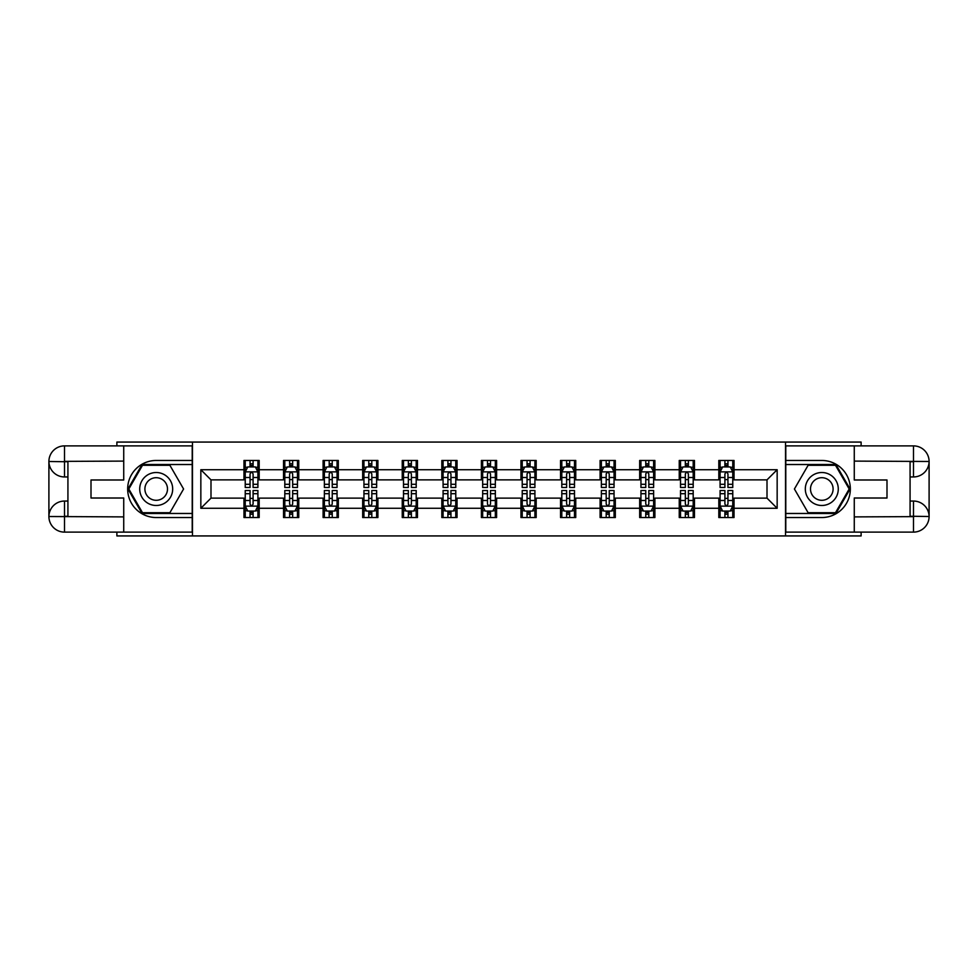 <?xml version="1.0" encoding="UTF-8"?>
<svg xmlns="http://www.w3.org/2000/svg" width="978" height="978" viewBox="0 0 978 978"><rect width="100%" height="100%" fill="white"/><g stroke="black" fill="none" stroke-linecap="round" stroke-linejoin="round"><path stroke-width="1.47" d="M116.883 532.118L116.883 535.932L861.117 535.932L861.117 532.118M861.117 445.882L861.117 442.068L785.53 442.068L785.53 535.932M785.53 442.068L116.883 442.068L116.883 445.882M192.47 535.932L192.47 442.068M734.038 469.721L734.038 460.467L718.818 460.467L718.818 469.721L694.466 469.721L694.466 460.467L679.245 460.467L679.245 469.721L654.893 469.721L654.893 460.467L639.673 460.467L639.673 469.721L615.321 469.721L615.321 460.467L600.101 460.467L600.101 469.721L575.749 469.721L575.749 460.467L560.528 460.467L560.528 469.721L536.176 469.721L536.176 460.467L520.956 460.467L520.956 469.721L496.604 469.721L496.604 460.467L481.396 460.467L481.396 469.721L457.044 469.721L457.044 460.467L441.824 460.467L441.824 469.721L417.472 469.721L417.472 460.467L402.251 460.467L402.251 469.721L377.899 469.721L377.899 460.467L362.679 460.467L362.679 469.721L338.327 469.721L338.327 460.467L323.107 460.467L323.107 469.721L298.755 469.721L298.755 460.467L283.534 460.467L283.534 469.721L259.182 469.721L259.182 460.467L243.962 460.467L243.962 469.721L200.845 469.721L200.845 508.279L210.991 498.132L243.962 498.132L243.962 517.533L259.182 517.533L259.182 498.132L283.534 498.132L283.534 517.533L298.755 517.533L298.755 498.132L323.107 498.132L323.107 517.533L338.327 517.533L338.327 498.132L362.679 498.132L362.679 517.533L377.899 517.533L377.899 498.132L402.251 498.132L402.251 517.533L417.472 517.533L417.472 498.132L441.824 498.132L441.824 517.533L457.044 517.533L457.044 498.132L481.396 498.132L481.396 517.533L496.604 517.533L496.604 498.132L520.956 498.132L520.956 517.533L536.176 517.533L536.176 498.132L560.528 498.132L560.528 517.533L575.749 517.533L575.749 498.132L600.101 498.132L600.101 517.533L615.321 517.533L615.321 498.132L639.673 498.132L639.673 517.533L654.893 517.533L654.893 498.132L679.245 498.132L679.245 517.533L694.466 517.533L694.466 498.132L718.818 498.132L718.818 517.533L734.038 517.533L734.038 498.132L767.009 498.132L767.009 479.868L734.038 479.868L734.038 469.721L777.155 469.721L777.155 508.279L734.038 508.279M718.818 508.279L694.466 508.279M679.245 508.279L654.893 508.279M639.673 508.279L615.321 508.279M600.101 508.279L575.749 508.279M560.528 508.279L536.176 508.279M520.956 508.279L496.604 508.279M481.396 508.279L457.044 508.279M441.824 508.279L417.472 508.279M402.251 508.279L377.899 508.279M362.679 508.279L338.327 508.279M323.107 508.279L298.755 508.279M283.534 508.279L259.182 508.279M243.962 508.279L200.845 508.279M718.818 469.721L718.818 479.868L694.466 479.868L694.466 469.721M679.245 469.721L679.245 479.868L654.893 479.868L654.893 469.721M639.673 469.721L639.673 479.868L615.321 479.868L615.321 469.721M600.101 469.721L600.101 479.868L575.749 479.868L575.749 469.721M560.528 469.721L560.528 479.868L536.176 479.868L536.176 469.721M520.956 469.721L520.956 479.868L496.604 479.868L496.604 469.721M481.396 469.721L481.396 479.868L457.044 479.868L457.044 469.721M441.824 469.721L441.824 479.868L417.472 479.868L417.472 469.721M402.251 469.721L402.251 479.868L377.899 479.868L377.899 469.721M362.679 469.721L362.679 479.868L338.327 479.868L338.327 469.721M323.107 469.721L323.107 479.868L298.755 479.868L298.755 469.721M283.534 469.721L283.534 479.868L259.182 479.868L259.182 469.721M243.962 469.721L243.962 479.868L210.991 479.868L200.845 469.721M210.991 479.868L210.991 498.132M777.155 508.279L767.009 498.132M767.009 479.868L777.155 469.721M243.962 466.799L245.233 466.799M250.05 466.799L253.094 466.799M257.911 466.799L259.182 466.799M243.962 479.611L245.233 479.611M250.05 479.611L253.094 479.611M257.911 479.611L259.182 479.611M243.962 498.389L245.233 498.389M250.05 498.389L253.094 498.389M257.911 498.389L259.182 498.389M243.962 511.201L245.233 511.201M250.05 511.201L253.094 511.201M257.911 511.201L259.182 511.201M283.534 498.389L284.806 498.389M289.622 498.389L292.666 498.389M297.483 498.389L298.755 498.389M283.534 511.201L284.806 511.201M289.622 511.201L292.666 511.201M297.483 511.201L298.755 511.201M283.534 466.799L284.806 466.799M289.622 466.799L292.666 466.799M297.483 466.799L298.755 466.799M283.534 479.611L284.806 479.611M289.622 479.611L292.666 479.611M297.483 479.611L298.755 479.611M323.107 498.389L324.378 498.389M329.195 498.389L332.239 498.389M337.055 498.389L338.327 498.389M323.107 511.201L324.378 511.201M329.195 511.201L332.239 511.201M337.055 511.201L338.327 511.201M323.107 466.799L324.378 466.799M329.195 466.799L332.239 466.799M337.055 466.799L338.327 466.799M323.107 479.611L324.378 479.611M329.195 479.611L332.239 479.611M337.055 479.611L338.327 479.611M362.679 498.389L363.95 498.389M368.767 498.389L371.811 498.389M376.628 498.389L377.899 498.389M362.679 511.201L363.95 511.201M368.767 511.201L371.811 511.201M376.628 511.201L377.899 511.201M362.679 466.799L363.95 466.799M368.767 466.799L371.811 466.799M376.628 466.799L377.899 466.799M362.679 479.611L363.95 479.611M368.767 479.611L371.811 479.611M376.628 479.611L377.899 479.611M402.251 498.389L403.511 498.389M408.339 498.389L411.383 498.389M416.2 498.389L417.472 498.389M402.251 511.201L403.511 511.201M408.339 511.201L411.383 511.201M416.2 511.201L417.472 511.201M402.251 466.799L403.511 466.799M408.339 466.799L411.383 466.799M416.2 466.799L417.472 466.799M402.251 479.611L403.511 479.611M408.339 479.611L411.383 479.611M416.2 479.611L417.472 479.611M441.824 498.389L443.083 498.389M447.912 498.389L450.956 498.389M455.772 498.389L457.044 498.389M441.824 511.201L443.083 511.201M447.912 511.201L450.956 511.201M455.772 511.201L457.044 511.201M441.824 466.799L443.083 466.799M447.912 466.799L450.956 466.799M455.772 466.799L457.044 466.799M441.824 479.611L443.083 479.611M447.912 479.611L450.956 479.611M455.772 479.611L457.044 479.611M481.396 498.389L482.655 498.389M487.484 498.389L490.516 498.389M495.345 498.389L496.604 498.389M481.396 511.201L482.655 511.201M487.484 511.201L490.516 511.201M495.345 511.201L496.604 511.201M481.396 466.799L482.655 466.799M487.484 466.799L490.516 466.799M495.345 466.799L496.604 466.799M481.396 479.611L482.655 479.611M487.484 479.611L490.516 479.611M495.345 479.611L496.604 479.611M520.956 498.389L522.228 498.389M527.044 498.389L530.088 498.389M534.917 498.389L536.176 498.389M520.956 511.201L522.228 511.201M527.044 511.201L530.088 511.201M534.917 511.201L536.176 511.201M520.956 466.799L522.228 466.799M527.044 466.799L530.088 466.799M534.917 466.799L536.176 466.799M520.956 479.611L522.228 479.611M527.044 479.611L530.088 479.611M534.917 479.611L536.176 479.611M560.528 498.389L561.8 498.389M566.617 498.389L569.661 498.389M574.489 498.389L575.749 498.389M560.528 511.201L561.8 511.201M566.617 511.201L569.661 511.201M574.489 511.201L575.749 511.201M560.528 466.799L561.8 466.799M566.617 466.799L569.661 466.799M574.489 466.799L575.749 466.799M560.528 479.611L561.8 479.611M566.617 479.611L569.661 479.611M574.489 479.611L575.749 479.611M600.101 498.389L601.372 498.389M606.189 498.389L609.233 498.389M614.05 498.389L615.321 498.389M600.101 511.201L601.372 511.201M606.189 511.201L609.233 511.201M614.05 511.201L615.321 511.201M600.101 466.799L601.372 466.799M606.189 466.799L609.233 466.799M614.05 466.799L615.321 466.799M600.101 479.611L601.372 479.611M606.189 479.611L609.233 479.611M614.05 479.611L615.321 479.611M639.673 498.389L640.945 498.389M645.761 498.389L648.805 498.389M653.622 498.389L654.893 498.389M639.673 511.201L640.945 511.201M645.761 511.201L648.805 511.201M653.622 511.201L654.893 511.201M639.673 466.799L640.945 466.799M645.761 466.799L648.805 466.799M653.622 466.799L654.893 466.799M639.673 479.611L640.945 479.611M645.761 479.611L648.805 479.611M653.622 479.611L654.893 479.611M679.245 498.389L680.517 498.389M685.333 498.389L688.378 498.389M693.194 498.389L694.466 498.389M679.245 511.201L680.517 511.201M685.333 511.201L688.378 511.201M693.194 511.201L694.466 511.201M679.245 466.799L680.517 466.799M685.333 466.799L688.378 466.799M693.194 466.799L694.466 466.799M679.245 479.611L680.517 479.611M685.333 479.611L688.378 479.611M693.194 479.611L694.466 479.611M718.818 498.389L720.089 498.389M724.906 498.389L727.95 498.389M732.766 498.389L734.038 498.389M718.818 511.201L720.089 511.201M724.906 511.201L727.95 511.201M732.766 511.201L734.038 511.201M718.818 466.799L720.089 466.799M724.906 466.799L727.95 466.799M732.766 466.799L734.038 466.799M718.818 479.611L720.089 479.611M724.906 479.611L727.95 479.611M732.766 479.611L734.038 479.611M253.094 463.755L250.05 463.755M257.911 484.293L253.094 484.293L253.094 487.484L257.911 487.484L257.911 472.007L255.38 466.934L247.764 466.934L245.233 472.007L245.233 487.484L250.05 487.484L250.05 484.293L245.233 484.293M245.233 472.007L245.233 460.467M257.911 472.007L257.911 460.467M250.05 466.934L250.05 460.467M253.094 460.467L253.094 466.934M253.094 484.293L253.094 473.902C252.079 471.958 251.065 471.958 250.05 473.902L250.05 484.293M250.05 514.245L253.094 514.245M245.233 493.707L250.05 493.707L250.05 490.516L245.233 490.516L245.233 505.993L247.764 511.066L255.38 511.066L257.911 505.993L257.911 490.516L253.094 490.516L253.094 493.707L257.911 493.707M257.911 505.993L257.911 517.533M245.233 505.993L245.233 517.533M253.094 511.066L253.094 517.533M250.05 517.533L250.05 511.066M250.05 493.707L250.05 504.098C251.065 506.042 252.079 506.042 253.094 504.098L253.094 493.707M164.438 474.721A16.492 16.492 0 0 0 141.92 480.76A16.492 16.492 0 0 0 147.959 503.279A16.492 16.492 0 0 0 170.478 497.24A16.492 16.492 0 0 0 164.438 474.721M161.847 479.22A11.284 11.284 0 0 0 146.419 483.352A11.284 11.284 0 0 0 150.551 498.78A11.284 11.284 0 0 0 165.979 494.648A11.284 11.284 0 0 0 161.847 479.22M169.891 512.716L142.507 512.716L128.815 489L142.507 465.284L169.891 465.284L183.583 489L169.891 512.716M830.041 474.721A16.492 16.492 0 0 0 807.522 480.76A16.492 16.492 0 0 0 813.562 503.279A16.492 16.492 0 0 0 836.08 497.24A16.492 16.492 0 0 0 830.041 474.721M827.449 479.22A11.284 11.284 0 0 0 812.021 483.352A11.284 11.284 0 0 0 816.153 498.78A11.284 11.284 0 0 0 831.581 494.648A11.284 11.284 0 0 0 827.449 479.22M835.493 512.716L808.109 512.716L794.417 489L808.109 465.284L835.493 465.284L849.185 489L835.493 512.716M67.922 476.946L64.499 476.946A15.599 15.599 0 0 1 48.9 461.482A15.599 15.599 0 0 1 64.499 445.882L192.214 445.882L192.214 460.467L156.199 460.467A28.533 28.533 0 0 0 127.666 489A28.533 28.533 0 0 0 156.199 517.533L192.214 517.533L192.214 532.118L64.499 532.118A15.599 15.599 0 0 1 48.9 516.518A15.599 15.599 0 0 1 64.499 501.054L67.922 501.054M192.214 517.533L192.214 460.467M123.729 445.882L123.729 479.99L91.003 479.99L91.003 498.01L123.729 498.01L123.729 532.118M64.499 476.946A15.599 15.599 0 0 1 48.9 461.482L64.499 461.726L64.499 476.946A15.599 15.599 0 0 1 48.9 461.482L48.9 516.518L123.729 516.897M64.499 516.897L64.499 532.118A15.599 15.599 0 0 1 48.9 516.518A15.599 15.599 0 0 1 64.499 501.054L64.499 516.274L67.922 516.274L67.922 461.726L64.499 461.726M192.214 464.526L142.067 464.526L127.935 489L142.067 513.474L192.214 513.474M910.078 501.054L913.501 501.054A15.599 15.599 0 0 1 929.1 516.518A15.599 15.599 0 0 1 913.501 532.118L785.786 532.118L785.786 517.533L821.801 517.533A28.533 28.533 0 0 0 850.334 489A28.533 28.533 0 0 0 821.801 460.467L785.786 460.467L785.786 445.882L913.501 445.882A15.599 15.599 0 0 1 929.1 461.482A15.599 15.599 0 0 1 913.501 476.946L910.078 476.946M785.786 460.467L785.786 517.533M854.271 532.118L854.271 498.01L886.997 498.01L886.997 479.99L854.271 479.99L854.271 445.882M913.501 501.054A15.599 15.599 0 0 1 929.1 516.518L913.501 516.274L913.501 501.054A15.599 15.599 0 0 1 929.1 516.518L929.1 461.482L854.271 461.103M913.501 461.103L913.501 445.882A15.599 15.599 0 0 1 929.1 461.482A15.599 15.599 0 0 1 913.501 476.946L913.501 461.726L910.078 461.726L910.078 516.274L913.501 516.274M785.786 513.474L835.933 513.474L850.065 489L835.933 464.526L785.786 464.526M292.666 463.755L289.622 463.755M297.483 484.293L292.666 484.293L292.666 487.484L297.483 487.484L297.483 472.007L294.953 466.934L287.336 466.934L284.806 472.007L284.806 487.484L289.622 487.484L289.622 484.293L284.806 484.293M284.806 472.007L284.806 460.467M297.483 472.007L297.483 460.467M289.622 466.934L289.622 460.467M292.666 460.467L292.666 466.934M292.666 484.293L292.666 473.902C291.652 471.958 290.637 471.958 289.622 473.902L289.622 484.293M332.239 463.755L329.195 463.755M337.055 484.293L332.239 484.293L332.239 487.484L337.055 487.484L337.055 472.007L334.525 466.934L326.909 466.934L324.378 472.007L324.378 487.484L329.195 487.484L329.195 484.293L324.378 484.293M324.378 472.007L324.378 460.467M337.055 472.007L337.055 460.467M329.195 466.934L329.195 460.467M332.239 460.467L332.239 466.934M332.239 484.293L332.239 473.902C331.224 471.958 330.209 471.958 329.195 473.902L329.195 484.293M289.622 514.245L292.666 514.245M284.806 493.707L289.622 493.707L289.622 490.516L284.806 490.516L284.806 505.993L287.336 511.066L294.953 511.066L297.483 505.993L297.483 490.516L292.666 490.516L292.666 493.707L297.483 493.707M297.483 505.993L297.483 517.533M284.806 505.993L284.806 517.533M292.666 511.066L292.666 517.533M289.622 517.533L289.622 511.066M289.622 493.707L289.622 504.098C290.637 506.042 291.652 506.042 292.666 504.098L292.666 493.707M329.195 514.245L332.239 514.245M324.378 493.707L329.195 493.707L329.195 490.516L324.378 490.516L324.378 505.993L326.909 511.066L334.525 511.066L337.055 505.993L337.055 490.516L332.239 490.516L332.239 493.707L337.055 493.707M337.055 505.993L337.055 517.533M324.378 505.993L324.378 517.533M332.239 511.066L332.239 517.533M329.195 517.533L329.195 511.066M329.195 493.707L329.195 504.098C330.209 506.042 331.224 506.042 332.239 504.098L332.239 493.707M371.811 463.755L368.767 463.755M376.628 484.293L371.811 484.293L371.811 487.484L376.628 487.484L376.628 472.007L374.097 466.934L366.481 466.934L363.95 472.007L363.95 487.484L368.767 487.484L368.767 484.293L363.95 484.293M363.95 472.007L363.95 460.467M376.628 472.007L376.628 460.467M368.767 466.934L368.767 460.467M371.811 460.467L371.811 466.934M371.811 484.293L371.811 473.902C370.796 471.958 369.782 471.958 368.767 473.902L368.767 484.293M411.383 463.755L408.339 463.755M416.2 484.293L411.383 484.293L411.383 487.484L416.2 487.484L416.2 472.007L413.657 466.934L406.053 466.934L403.511 472.007L403.511 487.484L408.339 487.484L408.339 484.293L403.511 484.293M403.511 472.007L403.511 460.467M416.2 472.007L416.2 460.467M408.339 466.934L408.339 460.467M411.383 460.467L411.383 466.934M411.383 484.293L411.383 473.902C410.369 471.958 409.354 471.958 408.339 473.902L408.339 484.293M450.956 463.755L447.912 463.755M455.772 484.293L450.956 484.293L450.956 487.484L455.772 487.484L455.772 472.007L453.23 466.934L445.626 466.934L443.083 472.007L443.083 487.484L447.912 487.484L447.912 484.293L443.083 484.293M443.083 472.007L443.083 460.467M455.772 472.007L455.772 460.467M447.912 466.934L447.912 460.467M450.956 460.467L450.956 466.934M450.956 484.293L450.956 473.902C449.941 471.958 448.926 471.958 447.912 473.902L447.912 484.293M368.767 514.245L371.811 514.245M363.95 493.707L368.767 493.707L368.767 490.516L363.95 490.516L363.95 505.993L366.481 511.066L374.097 511.066L376.628 505.993L376.628 490.516L371.811 490.516L371.811 493.707L376.628 493.707M376.628 505.993L376.628 517.533M363.95 505.993L363.95 517.533M371.811 511.066L371.811 517.533M368.767 517.533L368.767 511.066M368.767 493.707L368.767 504.098C369.782 506.042 370.796 506.042 371.811 504.098L371.811 493.707M408.339 514.245L411.383 514.245M403.511 493.707L408.339 493.707L408.339 490.516L403.511 490.516L403.511 505.993L406.053 511.066L413.657 511.066L416.2 505.993L416.2 490.516L411.383 490.516L411.383 493.707L416.2 493.707M416.2 505.993L416.2 517.533M403.511 505.993L403.511 517.533M411.383 511.066L411.383 517.533M408.339 517.533L408.339 511.066M408.339 493.707L408.339 504.098C409.354 506.042 410.369 506.042 411.383 504.098L411.383 493.707M447.912 514.245L450.956 514.245M443.083 493.707L447.912 493.707L447.912 490.516L443.083 490.516L443.083 505.993L445.626 511.066L453.23 511.066L455.772 505.993L455.772 490.516L450.956 490.516L450.956 493.707L455.772 493.707M455.772 505.993L455.772 517.533M443.083 505.993L443.083 517.533M450.956 511.066L450.956 517.533M447.912 517.533L447.912 511.066M447.912 493.707L447.912 504.098C448.926 506.042 449.929 506.042 450.956 504.098L450.956 493.707M490.516 463.755L487.484 463.755M495.345 484.293L490.516 484.293L490.516 487.484L495.345 487.484L495.345 472.007L492.802 466.934L485.198 466.934L482.655 472.007L482.655 487.484L487.484 487.484L487.484 484.293L482.655 484.293M482.655 472.007L482.655 460.467M495.345 472.007L495.345 460.467M487.484 466.934L487.484 460.467M490.516 460.467L490.516 466.934M490.516 484.293L490.516 473.902C489.513 471.958 488.499 471.958 487.484 473.902L487.484 484.293M487.484 514.245L490.516 514.245M482.655 493.707L487.484 493.707L487.484 490.516L482.655 490.516L482.655 505.993L485.198 511.066L492.802 511.066L495.345 505.993L495.345 490.516L490.516 490.516L490.516 493.707L495.345 493.707M495.345 505.993L495.345 517.533M482.655 505.993L482.655 517.533M490.516 511.066L490.516 517.533M487.484 517.533L487.484 511.066M487.484 493.707L487.484 504.098C488.487 506.042 489.501 506.042 490.516 504.098L490.516 493.707M530.088 463.755L527.044 463.755M534.917 484.293L530.088 484.293L530.088 487.484L534.917 487.484L534.917 472.007L532.374 466.934L524.77 466.934L522.228 472.007L522.228 487.484L527.044 487.484L527.044 484.293L522.228 484.293M522.228 472.007L522.228 460.467M534.917 472.007L534.917 460.467M527.044 466.934L527.044 460.467M530.088 460.467L530.088 466.934M530.088 484.293L530.088 473.902C529.074 471.958 528.071 471.958 527.044 473.902L527.044 484.293M527.044 514.245L530.088 514.245M522.228 493.707L527.044 493.707L527.044 490.516L522.228 490.516L522.228 505.993L524.77 511.066L532.374 511.066L534.917 505.993L534.917 490.516L530.088 490.516L530.088 493.707L534.917 493.707M534.917 505.993L534.917 517.533M522.228 505.993L522.228 517.533M530.088 511.066L530.088 517.533M527.044 517.533L527.044 511.066M527.044 493.707L527.044 504.098C528.059 506.042 529.074 506.042 530.088 504.098L530.088 493.707M569.661 463.755L566.617 463.755M574.489 484.293L569.661 484.293L569.661 487.484L574.489 487.484L574.489 472.007L571.947 466.934L564.343 466.934L561.8 472.007L561.8 487.484L566.617 487.484L566.617 484.293L561.8 484.293M561.8 472.007L561.8 460.467M574.489 472.007L574.489 460.467M566.617 466.934L566.617 460.467M569.661 460.467L569.661 466.934M569.661 484.293L569.661 473.902C568.646 471.958 567.631 471.958 566.617 473.902L566.617 484.293M566.617 514.245L569.661 514.245M561.8 493.707L566.617 493.707L566.617 490.516L561.8 490.516L561.8 505.993L564.343 511.066L571.947 511.066L574.489 505.993L574.489 490.516L569.661 490.516L569.661 493.707L574.489 493.707M574.489 505.993L574.489 517.533M561.8 505.993L561.8 517.533M569.661 511.066L569.661 517.533M566.617 517.533L566.617 511.066M566.617 493.707L566.617 504.098C567.631 506.042 568.646 506.042 569.661 504.098L569.661 493.707M609.233 463.755L606.189 463.755M614.05 484.293L609.233 484.293L609.233 487.484L614.05 487.484L614.05 472.007L611.519 466.934L603.903 466.934L601.372 472.007L601.372 487.484L606.189 487.484L606.189 484.293L601.372 484.293M601.372 472.007L601.372 460.467M614.05 472.007L614.05 460.467M606.189 466.934L606.189 460.467M609.233 460.467L609.233 466.934M609.233 484.293L609.233 473.902C608.218 471.958 607.204 471.958 606.189 473.902L606.189 484.293M606.189 514.245L609.233 514.245M601.372 493.707L606.189 493.707L606.189 490.516L601.372 490.516L601.372 505.993L603.903 511.066L611.519 511.066L614.05 505.993L614.05 490.516L609.233 490.516L609.233 493.707L614.05 493.707M614.05 505.993L614.05 517.533M601.372 505.993L601.372 517.533M609.233 511.066L609.233 517.533M606.189 517.533L606.189 511.066M606.189 493.707L606.189 504.098C607.204 506.042 608.218 506.042 609.233 504.098L609.233 493.707M648.805 463.755L645.761 463.755M653.622 484.293L648.805 484.293L648.805 487.484L653.622 487.484L653.622 472.007L651.091 466.934L643.475 466.934L640.945 472.007L640.945 487.484L645.761 487.484L645.761 484.293L640.945 484.293M640.945 472.007L640.945 460.467M653.622 472.007L653.622 460.467M645.761 466.934L645.761 460.467M648.805 460.467L648.805 466.934M648.805 484.293L648.805 473.902C647.791 471.958 646.776 471.958 645.761 473.902L645.761 484.293M645.761 514.245L648.805 514.245M640.945 493.707L645.761 493.707L645.761 490.516L640.945 490.516L640.945 505.993L643.475 511.066L651.091 511.066L653.622 505.993L653.622 490.516L648.805 490.516L648.805 493.707L653.622 493.707M653.622 505.993L653.622 517.533M640.945 505.993L640.945 517.533M648.805 511.066L648.805 517.533M645.761 517.533L645.761 511.066M645.761 493.707L645.761 504.098C646.776 506.042 647.791 506.042 648.805 504.098L648.805 493.707M688.378 463.755L685.333 463.755M693.194 484.293L688.378 484.293L688.378 487.484L693.194 487.484L693.194 472.007L690.664 466.934L683.047 466.934L680.517 472.007L680.517 487.484L685.333 487.484L685.333 484.293L680.517 484.293M680.517 472.007L680.517 460.467M693.194 472.007L693.194 460.467M685.333 466.934L685.333 460.467M688.378 460.467L688.378 466.934M688.378 484.293L688.378 473.902C687.363 471.958 686.348 471.958 685.333 473.902L685.333 484.293M685.333 514.245L688.378 514.245M680.517 493.707L685.333 493.707L685.333 490.516L680.517 490.516L680.517 505.993L683.047 511.066L690.664 511.066L693.194 505.993L693.194 490.516L688.378 490.516L688.378 493.707L693.194 493.707M693.194 505.993L693.194 517.533M680.517 505.993L680.517 517.533M688.378 511.066L688.378 517.533M685.333 517.533L685.333 511.066M685.333 493.707L685.333 504.098C686.348 506.042 687.363 506.042 688.378 504.098L688.378 493.707M727.95 463.755L724.906 463.755M732.766 484.293L727.95 484.293L727.95 487.484L732.766 487.484L732.766 472.007L730.236 466.934L722.62 466.934L720.089 472.007L720.089 487.484L724.906 487.484L724.906 484.293L720.089 484.293M720.089 472.007L720.089 460.467M732.766 472.007L732.766 460.467M724.906 466.934L724.906 460.467M727.95 460.467L727.95 466.934M727.95 484.293L727.95 473.902C726.935 471.958 725.92 471.958 724.906 473.902L724.906 484.293M724.906 514.245L727.95 514.245M720.089 493.707L724.906 493.707L724.906 490.516L720.089 490.516L720.089 505.993L722.62 511.066L730.236 511.066L732.766 505.993L732.766 490.516L727.95 490.516L727.95 493.707L732.766 493.707M732.766 505.993L732.766 517.533M720.089 505.993L720.089 517.533M727.95 511.066L727.95 517.533M724.906 517.533L724.906 511.066M724.906 493.707L724.906 504.098C725.92 506.042 726.935 506.042 727.95 504.098L727.95 493.707M257.85 471.873L245.295 471.873M245.233 467.239L247.617 467.239M255.527 467.239L257.911 467.239M250.05 477.496L245.233 477.496M257.911 477.496L253.094 477.496M253.094 465.369L250.05 465.369M245.295 506.127L257.85 506.127M257.911 510.76L255.527 510.76M247.617 510.76L245.233 510.76M253.094 500.504L257.911 500.504M245.233 500.504L250.05 500.504M250.05 512.631L253.094 512.631M123.729 461.103L64.132 461.371M48.9 516.518A15.599 15.599 0 0 1 64.499 501.054M48.9 461.482A15.599 15.599 0 0 1 64.499 445.882L64.499 461.103M854.271 516.897L913.868 516.629M929.1 461.482A15.599 15.599 0 0 1 913.501 476.946M929.1 516.518A15.599 15.599 0 0 1 913.501 532.118L913.501 516.897M297.422 471.873L284.867 471.873M284.806 467.239L287.19 467.239M295.099 467.239L297.483 467.239M289.622 477.496L284.806 477.496M297.483 477.496L292.666 477.496M292.666 465.369L289.622 465.369M336.994 471.873L324.439 471.873M324.378 467.239L326.762 467.239M334.672 467.239L337.055 467.239M329.195 477.496L324.378 477.496M337.055 477.496L332.239 477.496M332.239 465.369L329.195 465.369M284.867 506.127L297.422 506.127M297.483 510.76L295.099 510.76M287.19 510.76L284.806 510.76M292.666 500.504L297.483 500.504M284.806 500.504L289.622 500.504M289.622 512.631L292.666 512.631M324.439 506.127L336.994 506.127M337.055 510.76L334.672 510.76M326.762 510.76L324.378 510.76M332.239 500.504L337.055 500.504M324.378 500.504L329.195 500.504M329.195 512.631L332.239 512.631M376.567 471.873L364.012 471.873M363.95 467.239L366.334 467.239M374.244 467.239L376.628 467.239M368.767 477.496L363.95 477.496M376.628 477.496L371.811 477.496M371.811 465.369L368.767 465.369M416.139 471.873L403.584 471.873M403.511 467.239L405.907 467.239M413.816 467.239L416.2 467.239M408.339 477.496L403.511 477.496M416.2 477.496L411.383 477.496M411.383 465.369L408.339 465.369M455.711 471.873L443.156 471.873M443.083 467.239L445.467 467.239M453.389 467.239L455.772 467.239M447.912 477.496L443.083 477.496M455.772 477.496L450.956 477.496M450.956 465.369L447.912 465.369M364.012 506.127L376.567 506.127M376.628 510.76L374.244 510.76M366.334 510.76L363.95 510.76M371.811 500.504L376.628 500.504M363.95 500.504L368.767 500.504M368.767 512.631L371.811 512.631M403.584 506.127L416.139 506.127M416.2 510.76L413.816 510.76M405.907 510.76L403.511 510.76M411.383 500.504L416.2 500.504M403.511 500.504L408.339 500.504M408.339 512.631L411.383 512.631M443.156 506.127L455.711 506.127M455.772 510.76L453.389 510.76M445.467 510.76L443.083 510.76M450.956 500.504L455.772 500.504M443.083 500.504L447.912 500.504M447.912 512.631L450.956 512.631M495.284 471.873L482.716 471.873M482.655 467.239L485.039 467.239M492.961 467.239L495.345 467.239M487.484 477.496L482.655 477.496M495.345 477.496L490.516 477.496M490.516 465.369L487.484 465.369M482.716 506.127L495.284 506.127M495.345 510.76L492.961 510.76M485.039 510.76L482.655 510.76M490.516 500.504L495.345 500.504M482.655 500.504L487.484 500.504M487.484 512.631L490.516 512.631M534.844 471.873L522.289 471.873M522.228 467.239L524.611 467.239M532.533 467.239L534.917 467.239M527.044 477.496L522.228 477.496M534.917 477.496L530.088 477.496M530.088 465.369L527.044 465.369M522.289 506.127L534.844 506.127M534.917 510.76L532.533 510.76M524.611 510.76L522.228 510.76M530.088 500.504L534.917 500.504M522.228 500.504L527.044 500.504M527.044 512.631L530.088 512.631M574.416 471.873L561.861 471.873M561.8 467.239L564.184 467.239M572.093 467.239L574.489 467.239M566.617 477.496L561.8 477.496M574.489 477.496L569.661 477.496M569.661 465.369L566.617 465.369M561.861 506.127L574.416 506.127M574.489 510.76L572.093 510.76M564.184 510.76L561.8 510.76M569.661 500.504L574.489 500.504M561.8 500.504L566.617 500.504M566.617 512.631L569.661 512.631M613.988 471.873L601.433 471.873M601.372 467.239L603.756 467.239M611.666 467.239L614.05 467.239M606.189 477.496L601.372 477.496M614.05 477.496L609.233 477.496M609.233 465.369L606.189 465.369M601.433 506.127L613.988 506.127M614.05 510.76L611.666 510.76M603.756 510.76L601.372 510.76M609.233 500.504L614.05 500.504M601.372 500.504L606.189 500.504M606.189 512.631L609.233 512.631M653.561 471.873L641.006 471.873M640.945 467.239L643.328 467.239M651.238 467.239L653.622 467.239M645.761 477.496L640.945 477.496M653.622 477.496L648.805 477.496M648.805 465.369L645.761 465.369M641.006 506.127L653.561 506.127M653.622 510.76L651.238 510.76M643.328 510.76L640.945 510.76M648.805 500.504L653.622 500.504M640.945 500.504L645.761 500.504M645.761 512.631L648.805 512.631M693.133 471.873L680.578 471.873M680.517 467.239L682.901 467.239M690.81 467.239L693.194 467.239M685.333 477.496L680.517 477.496M693.194 477.496L688.378 477.496M688.378 465.369L685.333 465.369M680.578 506.127L693.133 506.127M693.194 510.76L690.81 510.76M682.901 510.76L680.517 510.76M688.378 500.504L693.194 500.504M680.517 500.504L685.333 500.504M685.333 512.631L688.378 512.631M732.705 471.873L720.15 471.873M720.089 467.239L722.473 467.239M730.383 467.239L732.766 467.239M724.906 477.496L720.089 477.496M732.766 477.496L727.95 477.496M727.95 465.369L724.906 465.369M720.15 506.127L732.705 506.127M732.766 510.76L730.383 510.76M722.473 510.76L720.089 510.76M727.95 500.504L732.766 500.504M720.089 500.504L724.906 500.504M724.906 512.631L727.95 512.631"/></g></svg>
